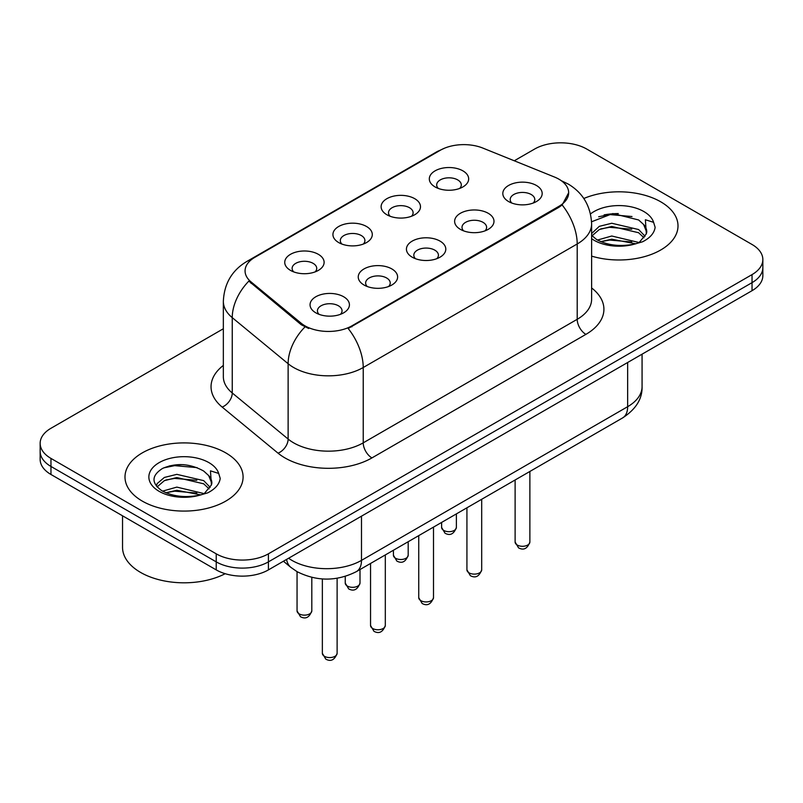 <?xml version="1.0" encoding="UTF-8"?>
<svg xmlns="http://www.w3.org/2000/svg" width="803" height="803" viewBox="0 0 803 803"><rect width="100%" height="100%" fill="white"/><g stroke="black" fill="none" stroke-linecap="round" stroke-linejoin="round"><path stroke-width="1.2" d="M386.885 214.752L386.885 214.752A19.684 11.362 180 0 1 386.885 198.682A19.684 11.362 180 0 1 414.719 198.682A19.684 11.362 180 0 1 414.719 214.752A19.684 11.362 180 0 1 386.885 214.752M411.497 216.258A12.306 7.107 0 0 0 413.103 212.735A12.306 7.107 0 0 0 409.5 207.716A12.306 7.107 0 0 0 396.1 206.18A12.306 7.107 0 0 0 388.501 212.735A12.306 7.107 0 0 0 390.117 216.258M338.695 242.566L338.695 242.566A19.684 11.362 180 0 1 338.695 226.496A19.684 11.362 180 0 1 366.529 226.496A19.684 11.362 180 0 1 366.529 242.566A19.684 11.362 180 0 1 338.695 242.566M363.307 244.072A12.306 7.107 0 0 0 364.913 240.559A12.306 7.107 0 0 0 361.31 235.54A12.306 7.107 0 0 0 347.91 234.004A12.306 7.107 0 0 0 340.311 240.559A12.306 7.107 0 0 0 341.927 244.072M290.505 270.39L290.505 270.39A19.684 11.362 180 0 1 290.505 254.32A19.684 11.362 180 0 1 318.349 254.32A19.684 11.362 180 0 1 318.349 270.39A19.684 11.362 180 0 1 290.505 270.39M315.117 271.896A12.306 7.107 0 0 0 316.733 268.383A12.306 7.107 0 0 0 313.13 263.364A12.306 7.107 0 0 0 299.72 261.818A12.306 7.107 0 0 0 292.121 268.383A12.306 7.107 0 0 0 293.737 271.896M435.075 186.928L435.075 186.928A19.684 11.362 180 0 1 435.075 170.858A19.684 11.362 180 0 1 462.909 170.858A19.684 11.362 180 0 1 462.909 186.928A19.684 11.362 180 0 1 435.075 186.928M459.677 188.434A12.306 7.107 0 0 0 461.293 184.921A12.306 7.107 0 0 0 457.69 179.892A12.306 7.107 0 0 0 444.29 178.356A12.306 7.107 0 0 0 436.691 184.921A12.306 7.107 0 0 0 438.308 188.434M460.39 229.357L460.39 229.357A19.684 11.362 180 0 1 460.39 213.287A19.684 11.362 180 0 1 488.224 213.287A19.684 11.362 180 0 1 488.224 229.357A19.684 11.362 180 0 1 460.39 229.357M484.992 230.873A12.306 7.107 0 0 0 486.608 227.349A12.306 7.107 0 0 0 483.004 222.331A12.306 7.107 0 0 0 469.594 220.795A12.306 7.107 0 0 0 462.006 227.349A12.306 7.107 0 0 0 463.612 230.873M412.2 257.181L412.2 257.181A19.684 11.362 180 0 1 412.2 241.111A19.684 11.362 180 0 1 440.034 241.111A19.684 11.362 180 0 1 440.034 257.181A19.684 11.362 180 0 1 412.2 257.181M436.802 258.686A12.306 7.107 0 0 0 438.418 255.173A12.306 7.107 0 0 0 434.814 250.155A12.306 7.107 0 0 0 421.404 248.609A12.306 7.107 0 0 0 413.816 255.173A12.306 7.107 0 0 0 415.432 258.686M364.01 285.005L364.01 285.005A19.684 11.362 180 0 1 364.01 268.935A19.684 11.362 180 0 1 391.844 268.935A19.684 11.362 180 0 1 391.844 285.005A19.684 11.362 180 0 1 364.01 285.005M388.612 286.51A12.306 7.107 0 0 0 390.228 282.997A12.306 7.107 0 0 0 386.624 277.979A12.306 7.107 0 0 0 373.224 276.433A12.306 7.107 0 0 0 365.626 282.997A12.306 7.107 0 0 0 367.242 286.51M315.82 312.829L315.82 312.829A19.684 11.362 180 0 1 315.82 296.759A19.684 11.362 180 0 1 343.654 296.759A19.684 11.362 180 0 1 343.654 312.829A19.684 11.362 180 0 1 315.82 312.829M340.432 314.334A12.306 7.107 0 0 0 342.038 310.821A12.306 7.107 0 0 0 338.434 305.792A12.306 7.107 0 0 0 325.034 304.257A12.306 7.107 0 0 0 317.436 310.821A12.306 7.107 0 0 0 319.052 314.334M508.58 201.543L508.58 201.543A19.684 11.362 180 0 1 508.58 185.473A19.684 11.362 180 0 1 536.414 185.473A19.684 11.362 180 0 1 536.414 201.543A19.684 11.362 180 0 1 508.58 201.543M533.182 203.049A12.306 7.107 0 0 0 534.798 199.535A12.306 7.107 0 0 0 531.195 194.507A12.306 7.107 0 0 0 517.784 192.971A12.306 7.107 0 0 0 510.196 199.535A12.306 7.107 0 0 0 511.802 203.049M554.502 177.041A33.214 19.172 180 0 1 558.938 179.189A33.214 19.172 180 0 1 568.665 192.75A33.214 19.172 180 0 1 558.938 206.311L351.915 325.837A33.214 19.172 180 0 1 301.225 323.268L251.078 281.923A33.214 19.172 180 0 1 245.066 270.922A33.214 19.172 180 0 1 254.802 257.361L440.345 150.241A33.214 19.172 180 0 1 482.884 148.093L554.502 177.041M660.708 201.794A59.051 34.087 0 0 0 583.821 198.502A59.051 34.087 0 0 1 660.708 201.794A59.051 34.087 0 0 1 678.003 225.894A59.051 34.087 0 0 0 660.708 201.794M225.794 452.892A59.051 34.087 0 0 0 161.443 445.494A59.051 34.087 0 0 0 124.997 476.992A59.051 34.087 0 0 0 142.292 501.102A59.051 34.087 0 0 0 206.642 508.49A59.051 34.087 0 0 0 243.088 476.992A59.051 34.087 0 0 0 225.794 452.892A59.051 34.087 0 0 0 161.443 445.494A59.051 34.087 0 0 0 124.997 476.992A59.051 34.087 0 0 0 142.292 501.102A59.051 34.087 0 0 0 206.642 508.49A59.051 34.087 0 0 0 243.088 476.992A59.051 34.087 0 0 0 225.794 452.892M568.665 192.75L562.16 204.966L558.938 207.294L348.181 328.497A43.051 24.853 60 0 1 363.227 367.513A49.204 28.406 180 0 1 293.637 367.513A49.204 28.406 180 0 1 288.126 363.719L232.248 317.647A49.204 28.406 180 0 1 223.344 301.346L223.344 376.677A49.204 28.406 0 0 0 232.248 392.978L288.126 439.05A49.204 28.406 0 0 0 293.637 442.844A49.204 28.406 0 0 0 363.227 442.844L577.206 319.303A49.204 28.406 0 0 0 591.62 299.218L591.62 223.886A49.204 28.406 180 0 1 577.206 243.971A43.051 24.853 -120 0 0 562.16 204.966M223.344 328.758L50.96 428.28A36.908 21.31 0 0 0 40.15 443.346L40.15 459.416A36.908 21.31 0 0 0 50.96 474.483L216.228 569.899L216.228 561.869A36.908 21.31 0 0 0 268.413 561.869L752.04 282.646A36.908 21.31 0 0 0 762.85 267.58A36.908 21.31 0 0 1 752.04 282.646L268.413 561.869A36.908 21.31 0 0 1 216.228 561.869L50.96 466.453L216.228 561.869L216.228 553.829A36.908 21.31 0 0 0 268.413 553.829L752.04 274.606A36.908 21.31 0 0 0 762.85 259.55A36.908 21.31 0 0 0 752.04 244.483L586.772 149.067A36.908 21.31 0 0 0 534.587 149.067L514.281 160.781M40.15 451.386A36.908 21.31 0 0 0 50.96 466.453A36.908 21.31 0 0 1 40.15 451.386M308.683 328.497L301.225 324.723L248.84 281.11A43.051 28.798 129.5 0 0 232.248 317.647L232.248 392.978A12.306 8.231 -50.5 0 1 222.17 407.091A61.51 35.513 180 0 1 223.344 365.415M591.62 256.117A59.051 34.087 0 0 0 678.003 225.894A59.051 34.087 0 0 1 591.62 256.117M40.15 443.346A36.908 21.31 0 0 0 50.96 458.413L216.228 553.829M183.375 464.656A49.204 28.406 0 0 0 169.192 465.981M618.29 213.568A49.204 28.406 0 0 0 604.107 214.883M216.228 569.899A36.908 21.31 0 0 0 268.413 569.899L752.04 290.686A36.908 21.31 0 0 0 762.85 275.62L762.85 259.55M591.62 235.339L596.669 239.565C607.429 245.397 620.157 246.892 634.822 244.032L642.641 241.753C650.149 237.899 654.315 233.091 655.138 227.319L653.602 222.331L645.381 219.751L646.345 233.834L646.766 231.926A27.804 16.05 0 0 0 643.625 224.509L638.646 219.972L612.83 213.548L591.57 221.769M646.345 233.834L639.559 242.024M597.492 240.047L611.756 236.012L638.917 242.486M631.73 241.964L609.567 240.067L600.764 241.663L611.756 239.204L635.825 243.811M591.62 233.553L599.289 226.346L611.756 223.254L638.616 229.538L645.08 236.263M592.022 235.811L599.289 229.538L611.756 226.446L638.616 232.729L644.006 237.778M643.625 224.509L646.746 232.308M598.677 216.76L609.567 214.552L632.011 216.529M600.734 228.915L609.567 227.309L631.73 229.206M122.538 515.807L122.538 547.305A61.51 35.513 0 0 0 140.555 572.409A61.51 35.513 0 0 0 225.181 573.703M211.44 484.932L211.851 483.025A27.804 16.05 0 0 0 208.71 475.607L203.731 471.07C189.96 463.451 176.228 462.578 162.527 468.45C151.436 475.567 151.175 482.964 161.754 490.663C172.515 496.495 185.242 497.98 199.917 495.13L207.726 492.851C215.234 488.997 219.4 484.189 220.223 478.417L218.687 473.429L210.466 470.849L211.43 484.932L204.645 493.122M162.577 491.145L176.841 487.11L204.002 493.584M196.815 493.062L174.652 491.165L165.85 492.751L176.841 490.292L200.911 494.909M156.344 485.986L157.177 483.577L164.384 477.444L176.841 474.352L203.711 480.636L210.165 487.361M157.107 486.899L164.384 480.636L176.841 477.544L203.711 483.818L209.091 488.876M208.71 475.607L211.831 483.406M163.762 467.858L174.652 465.65L197.096 467.627M165.819 480.013L174.652 478.407L196.815 480.304M351.915 325.837L351.915 326.821M301.225 323.268L301.225 324.723M251.078 281.923L251.078 283.379M558.938 206.311L558.938 207.294M371.93 457.911A12.306 7.107 60 0 1 363.227 442.844L363.227 367.513L577.206 243.971L577.206 319.303A12.306 7.107 60 0 0 585.899 334.369L371.93 457.911A61.51 35.513 180 0 1 284.945 457.911A61.51 35.513 180 0 1 278.049 453.173L222.17 407.091M591.62 223.886C590.787 206.19 583.008 192.931 568.293 184.088L562.08 181.066A43.051 20.165 112 0 0 561.498 180.846M251.138 259.871A43.051 24.853 -120 0 0 246.672 261.557C231.957 270.39 224.178 283.66 223.344 301.346M246.672 261.557L436.722 151.827A43.051 24.853 60 0 1 439.984 150.442M304.899 327.012A43.051 28.798 129.5 0 0 288.126 363.719L288.126 439.05A12.306 8.231 -50.5 0 1 278.049 453.173M591.62 287.956A61.51 35.513 180 0 1 585.899 334.369M268.413 553.829L268.413 569.899M752.04 274.606L752.04 290.686M50.96 458.413L50.96 474.483M288.598 558.246A49.204 28.406 0 0 0 291.901 560.364A49.204 28.406 0 0 0 361.491 560.364L627.655 406.689A49.204 28.406 0 0 0 642.069 386.604C642.43 398.81 635.926 409.259 622.556 417.951L356.391 571.626A24.602 14.203 60 0 0 361.491 560.364L361.491 516.168M627.655 362.494L627.655 406.689A24.602 14.203 60 0 1 622.556 417.951M286.601 559.4A24.602 16.451 129.5 0 0 290.887 567.4L283.419 561.237M529.87 542.035C527.441 548.67 523.666 550.617 518.547 547.857L515.114 542.035A7.378 4.266 0 0 0 517.273 545.046A7.378 4.266 0 0 0 525.323 545.97A7.378 4.266 0 0 0 529.87 542.035L529.87 471.461M443.778 530.432A7.378 4.266 0 0 0 451.818 531.355A7.378 4.266 0 0 0 456.375 527.42C453.946 534.055 450.172 536.002 445.043 533.242L441.61 527.42A7.378 4.266 0 0 0 443.778 530.432M481.69 569.849C479.25 576.494 475.476 578.431 470.357 575.681L466.924 569.849A7.378 4.266 0 0 0 469.082 572.87A7.378 4.266 0 0 0 477.133 573.794A7.378 4.266 0 0 0 481.69 569.849L481.69 499.285M433.5 597.673C431.07 604.308 427.286 606.255 422.167 603.505L418.734 597.673A7.378 4.266 0 0 0 420.892 600.684A7.378 4.266 0 0 0 428.943 601.608A7.378 4.266 0 0 0 433.5 597.673L433.5 527.109M385.31 625.497C382.88 632.132 379.106 634.079 373.987 631.329L370.544 625.497A7.378 4.266 0 0 0 372.712 628.508A7.378 4.266 0 0 0 380.752 629.432A7.378 4.266 0 0 0 385.31 625.497L385.31 554.923M337.119 653.321C334.69 659.956 330.916 661.893 325.797 659.143L322.354 653.321A7.378 4.266 0 0 0 324.522 656.332A7.378 4.266 0 0 0 332.562 657.255A7.378 4.266 0 0 0 337.119 653.321L337.119 578.26M395.588 558.256A7.378 4.266 0 0 0 403.628 559.179A7.378 4.266 0 0 0 408.185 555.234C405.756 561.879 401.982 563.816 396.863 561.066L393.42 555.234A7.378 4.266 0 0 0 395.588 558.256M347.398 586.07A7.378 4.266 0 0 0 355.438 586.993A7.378 4.266 0 0 0 359.995 583.058C357.566 589.703 353.792 591.64 348.673 588.89L345.24 583.058A7.378 4.266 0 0 0 347.398 586.07M299.208 613.894A7.378 4.266 0 0 0 307.248 614.817A7.378 4.266 0 0 0 311.805 610.882C309.376 617.517 305.602 619.464 300.483 616.714L297.05 610.882A7.378 4.266 0 0 0 299.208 613.894M653.602 222.331A35.191 20.316 0 0 0 643.835 211.53A35.191 20.316 0 0 0 590.506 213.939M591.62 238.692A35.191 20.316 0 0 0 594.079 240.268A35.191 20.316 0 0 0 634.822 244.032M218.687 473.429A35.191 20.316 0 0 0 208.921 462.628A35.191 20.316 0 0 0 159.165 462.628A35.191 20.316 0 0 0 159.165 491.356A35.191 20.316 0 0 0 199.917 495.13M436.722 151.827L444.621 148.153M562.08 181.066L561.427 180.805M356.391 571.626C336.598 581.573 316.794 581.573 297 571.626L290.887 567.4M642.069 386.604L642.069 354.173M515.114 542.035L515.114 479.983M456.375 527.42L456.375 513.9M441.61 527.42L441.61 522.422M466.924 569.849L466.924 507.807M418.734 597.673L418.734 535.631M370.544 625.497L370.544 563.445M322.354 653.321L322.354 578.933M408.185 555.234L408.185 541.724M393.42 555.234L393.42 550.246M359.995 583.058L359.995 569.538M345.24 583.058L345.24 576.403M311.805 610.882L311.805 577.377M297.05 610.882L297.05 571.646"/></g></svg>

